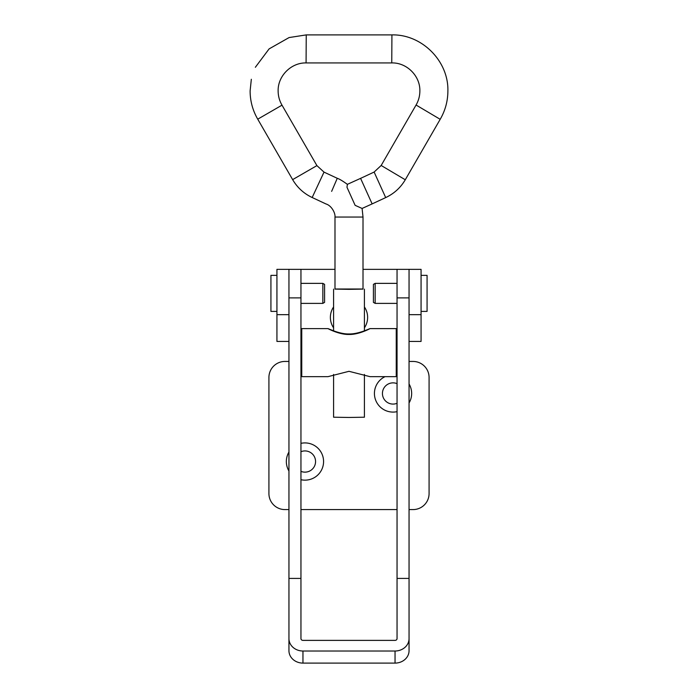 <?xml version="1.0" encoding="UTF-8"?>
<svg xmlns="http://www.w3.org/2000/svg" width="698" height="698" viewBox="0 0 698 698"><rect width="100%" height="100%" fill="white"/><g stroke="black" fill="none" stroke-linecap="round" stroke-linejoin="round"><path stroke-width="1.05" d="M364.417 327.842A18.619 18.619 0 0 0 364.417 306.954M333.583 306.954A18.619 18.619 0 0 0 333.583 327.842M409.054 402.964A18.619 18.619 0 0 0 409.054 383.979M397.049 375.288A18.619 18.619 0 0 0 396.246 375.131M385.043 376.658A18.619 18.619 0 0 0 397.049 411.654M397.049 383.647A10.61 10.61 0 0 0 382.434 393.471A10.61 10.61 0 0 0 397.049 403.296M300.951 479.718A18.619 18.619 0 0 0 323.575 461.535A18.619 18.619 0 0 0 300.951 443.352M288.946 452.042A18.619 18.619 0 0 0 288.946 471.028M300.951 471.359A10.61 10.61 0 0 0 315.566 461.535A10.61 10.61 0 0 0 300.951 451.711M397.049 578.415L397.049 638.609A1.998 1.771 0 0 1 395.042 640.38L302.958 640.38A1.998 1.771 0 0 1 300.951 638.609L300.951 578.415L288.946 578.415L288.946 650.693A14.012 12.407 180 0 0 302.958 663.1L395.042 663.1L395.042 651.016A14.012 12.407 0 0 0 409.054 638.609L409.054 578.415L397.049 578.415L397.049 269.349L363.012 269.349M334.988 269.349L288.946 269.349L288.946 314.667L276.931 314.667L276.931 269.349L288.946 269.349L288.946 578.415M409.054 509.584L413.059 509.584A16.019 16.019 0 0 0 429.078 493.565L429.078 377.452A16.019 16.019 0 0 0 413.059 361.442L409.054 361.442M288.946 361.442L284.941 361.442A16.019 16.019 0 0 0 268.922 377.452L268.922 493.565A16.019 16.019 0 0 0 284.941 509.584L288.946 509.584M300.951 509.584L397.049 509.584M288.946 341.418L276.931 341.418L276.931 314.667M421.069 314.667L421.069 269.349L409.054 269.349L409.054 314.667L421.069 314.667L421.069 341.418L409.054 341.418M421.069 269.349L409.054 269.349L409.054 578.415M300.951 578.415L300.951 269.349M288.946 638.609A14.012 12.407 0 0 0 302.958 651.016L395.042 651.016M409.054 638.609L409.054 650.693A14.012 12.407 180 0 1 395.042 663.1M322.842 303.386L322.842 283.362L324.579 284.365L324.579 302.382L322.842 303.386L300.951 303.386M276.931 275.361L270.929 275.361L270.929 311.395L276.931 311.395M375.158 283.362L375.158 303.386L373.421 302.382L373.421 284.365L375.158 283.362L397.049 283.362M421.069 311.395L427.071 311.395L427.071 275.361L421.069 275.361M409.054 361.041L409.054 344.227M288.946 361.041L288.946 344.227M364.417 330.835L370.01 328.61L396.246 328.61L396.246 376.658L370.01 376.658L349 371.31L327.999 376.658L301.754 376.658L301.754 328.61L327.99 328.618M349 334.464C358.432 334.717 369.364 329.02 370.01 328.618C369.329 328.688 358.44 334.211 349 333.958C339.621 334.22 328.645 328.688 327.99 328.618C328.636 329.02 339.594 334.717 349 334.464M333.583 330.835L327.999 328.61M363.012 289.007L334.988 289.007M364.417 374.433L364.417 417.212L349 417.465L333.583 417.212L333.583 374.433M292.645 179.622L316.909 165.609L324.012 172.118L312.172 197.517L326.01 203.973C331.463 205.544 335.476 213.021 334.988 217.052L363.012 217.052L362.096 208.44L355.125 205.334L346.985 187.273L347.377 184.342L360.587 178.365L372.139 203.903L385.689 197.586L374.128 172.048L360.587 178.365M331.637 191.365L337.265 178.304L331.637 191.365M363.012 217.052L363.012 289.112L349 289.338L334.988 289.112L334.988 217.052M324.012 172.118L337.265 178.295C339.333 178.958 342.709 180.974 347.377 184.342M300.951 297.889L288.946 297.889M302.958 663.1L302.958 651.016M397.049 297.889L409.054 297.889M251.332 79.275L250.111 90.949C250.154 101.035 252.693 110.441 257.736 119.175L282.009 105.162C279.453 100.774 278.162 96.036 278.136 90.949C277.743 76.003 291.145 62.576 306.082 62.925L391.761 62.925C406.751 62.488 420.257 75.942 419.864 90.949C419.847 95.975 418.582 100.669 416.069 105.023L381.169 165.478L374.128 172.048M255.346 67.287L269.105 48.895L289.085 37.561L306.239 34.9L306.082 62.925M306.239 34.9L391.918 34.9L391.761 62.925M391.918 34.9C421.836 34.167 448.666 61.023 447.889 90.949C447.846 101.088 445.272 110.546 440.185 119.314L416.069 105.023M440.185 119.314L405.276 179.761L381.169 165.478M397.049 269.349L409.054 269.349M322.842 283.362L300.951 283.362M375.158 303.386L397.049 303.386M300.951 362.646L301.754 362.646M397.049 362.646L396.246 362.646M397.049 342.622L396.246 342.622M300.951 342.622L301.754 342.622M333.583 289.112L333.583 331.175M316.909 165.609L282.009 105.162M405.276 179.761C400.573 187.71 394.038 193.651 385.689 197.586M312.172 197.517C303.831 193.555 297.313 187.596 292.645 179.63L257.736 119.175M362.096 208.449L372.139 203.903M364.417 289.112L364.417 331.175"/></g></svg>
